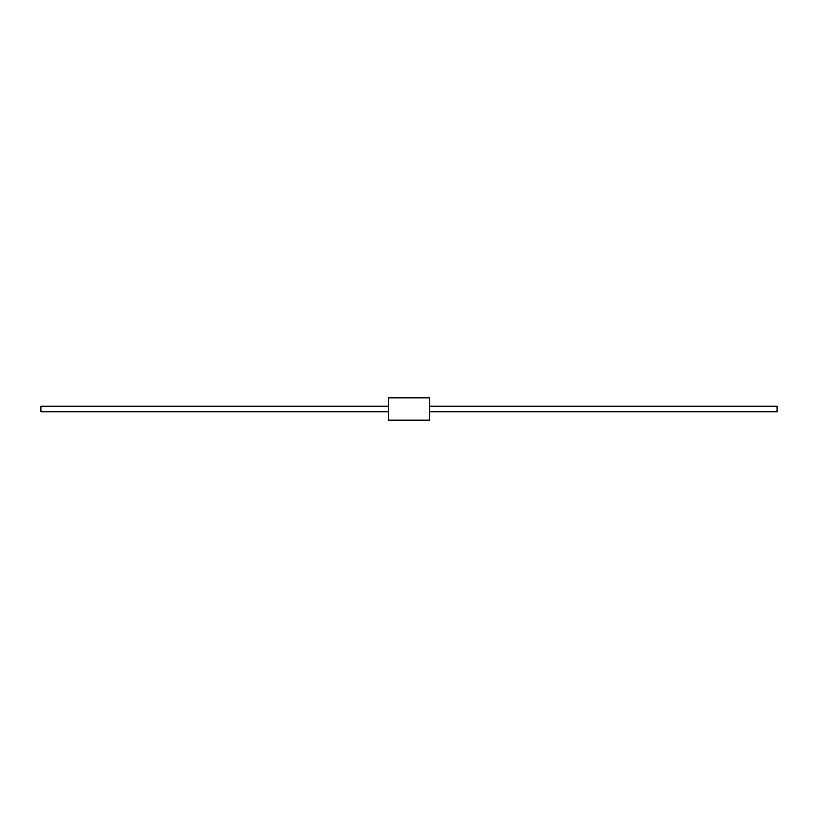 <?xml version="1.0" encoding="UTF-8"?>
<svg xmlns="http://www.w3.org/2000/svg" width="818" height="818" viewBox="0 0 818 818"><rect width="100%" height="100%" fill="white"/><g stroke="black" fill="none" stroke-linecap="round" stroke-linejoin="round"><path stroke-width="1.23" d="M429.481 409L429.481 420.176L388.519 420.176L388.519 397.824L429.481 397.824L429.481 409M429.481 406.209L777.1 406.209L777.1 411.791L429.481 411.791M388.519 411.791L40.9 411.791L40.9 406.209L388.519 406.209"/></g></svg>

